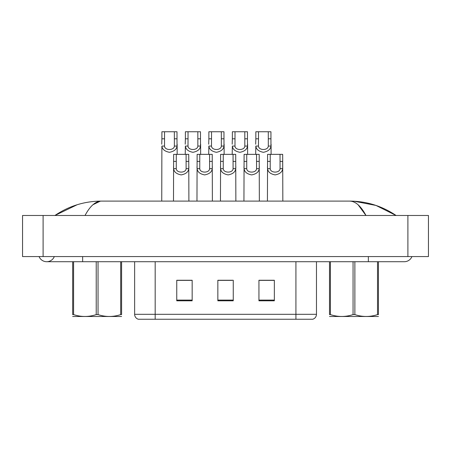 <?xml version="1.0" encoding="UTF-8"?>
<svg xmlns="http://www.w3.org/2000/svg" width="451" height="451" viewBox="0 0 451 451"><rect width="100%" height="100%" fill="white"/><g stroke="black" fill="none" stroke-linecap="round" stroke-linejoin="round"><path stroke-width="0.68" d="M286.684 319.246L295.924 319.246L295.924 314.313L316.472 314.313C316.326 316.777 315.097 318.417 312.774 319.246L138.333 319.246A5.136 5.136 0 0 1 134.635 314.313L134.635 261.715M274.349 300.806L274.349 280.257L258.942 280.257L258.942 300.806L274.349 300.806M192.165 300.806L192.165 280.257L176.753 280.257L176.753 300.806L192.165 300.806M233.257 300.806L233.257 280.257L217.844 280.257L217.844 300.806L233.257 300.806M189.082 280.359L185.045 280.257M177.339 280.359L192.165 280.359M271.276 280.257L267.24 280.359M259.534 280.359L274.349 280.359M217.844 280.359L232.011 280.359M224.31 280.359L220.268 280.359M176.29 154.355L176.268 168.668C176.448 173.229 185.936 173.229 186.111 168.668L186.094 154.355L173.641 154.355L173.488 201.101M186.094 154.355L188.738 154.355L188.896 201.101M188.896 166.814L188.755 168.668C188.383 171.932 185.863 174.013 181.189 174.903C176.521 174.013 174.001 171.932 173.629 168.668L173.488 166.814M164.547 138.801L164.525 146.068C164.705 150.628 174.193 150.628 174.374 146.068L174.351 131.754L164.547 131.754L164.547 138.801L161.898 138.801L161.898 131.754L164.547 131.754M174.351 131.754L177.001 131.754L177.012 146.068C176.64 149.332 174.12 151.406 169.446 152.303C164.778 151.406 162.259 149.332 161.886 146.068L161.746 201.101M177.153 144.213L177.153 154.355M161.746 144.213L161.898 138.801M199.776 154.355L199.754 168.668C199.934 173.229 209.422 173.229 209.597 168.668L209.574 154.355L197.126 154.355L196.969 201.101M209.574 154.355L212.224 154.355L212.382 201.101M212.382 166.814L212.241 168.668C211.869 171.932 209.349 174.013 204.675 174.903C200.007 174.013 197.482 171.932 197.11 168.668L196.969 166.814M223.262 154.355L223.239 168.668C223.42 173.229 232.902 173.229 233.082 168.668L233.06 154.355L220.612 154.355L220.454 201.101M233.06 154.355L235.71 154.355L235.867 201.101M235.867 166.814L235.726 168.668C235.354 171.932 232.834 174.013 228.161 174.903C223.487 174.013 220.967 171.932 220.595 168.668L220.454 166.814M246.748 154.355L246.725 168.668C246.9 173.229 256.388 173.229 256.568 168.668L256.546 154.355L244.098 154.355L243.94 201.101M256.546 154.355L259.195 154.355L259.353 201.101M259.353 166.814L259.212 168.668C258.84 171.932 256.315 174.013 251.647 174.903C246.973 174.013 244.453 171.932 244.081 168.668L243.94 166.814M270.228 154.355L270.205 168.668C270.386 173.229 279.874 173.229 280.054 168.668L280.032 154.355L267.584 154.355L267.426 201.101M280.032 154.355L282.681 154.355L282.833 201.101M280.032 161.402L282.681 161.402L282.692 168.668C282.32 171.932 279.8 174.013 275.133 174.903C270.459 174.013 267.939 171.932 267.567 168.668L267.426 166.814M188.033 138.801L188.011 146.068C188.191 150.628 197.679 150.628 197.854 146.068L197.831 131.754L188.033 131.754L188.033 138.801L185.384 138.801L185.384 131.754L188.033 131.754M197.831 131.754L200.481 131.754L200.498 146.068C200.126 149.332 197.606 151.406 192.932 152.303C188.264 151.406 185.739 149.332 185.372 146.068L185.226 154.355M200.639 144.213L200.639 154.355M185.226 144.213L185.384 138.801M211.519 138.801L211.496 146.068C211.677 150.628 221.159 150.628 221.34 146.068L221.317 131.754L211.519 131.754L211.519 138.801L208.869 138.801L208.869 131.754L211.519 131.754M221.317 131.754L223.967 131.754L223.984 146.068C223.611 149.332 221.091 151.406 216.418 152.303C211.75 151.406 209.225 149.332 208.852 146.068L208.712 154.355M224.124 144.213L224.124 154.355M208.712 144.213L208.869 138.801M235.005 138.801L234.982 146.068C235.157 150.628 244.645 150.628 244.825 146.068L244.803 131.754L235.005 131.754L235.005 138.801L232.355 138.801L232.355 131.754L235.005 131.754M244.803 131.754L247.452 131.754L247.469 146.068C247.097 149.332 244.572 151.406 239.904 152.303C235.23 151.406 232.71 149.332 232.338 146.068L232.197 154.355M247.61 144.213L247.61 154.355M232.197 144.213L232.355 138.801M258.491 138.801L258.468 146.068C258.643 150.628 268.131 150.628 268.311 146.068L268.289 131.754L258.491 131.754L258.491 138.801L255.841 138.801L255.841 131.754L258.491 131.754M268.289 131.754L270.938 131.754L270.95 146.068C270.577 149.332 268.057 151.406 263.39 152.303C258.716 151.406 256.196 149.332 255.824 146.068L255.683 154.355M271.09 144.213L271.09 154.355M255.683 144.213L255.841 138.801M39.074 256.58A8.219 8.219 0 0 0 54.312 256.58A8.219 8.219 0 0 1 39.074 256.58A8.219 8.219 0 0 0 46.69 261.715A8.219 8.219 0 0 1 39.074 256.58M411.926 256.58A8.219 8.219 0 0 1 404.31 261.715A8.219 8.219 0 0 0 411.926 256.58A8.219 8.219 0 0 1 404.31 261.715A8.219 8.219 0 0 0 411.926 256.58M358.117 204.788L365.964 215.482C360.907 205.994 355.467 201.202 349.643 201.101L101.357 201.101C95.533 201.197 90.093 205.994 85.036 215.482M43.099 215.482L428.45 215.482L428.45 256.58L22.55 256.58L22.55 215.482L43.099 215.482L43.099 256.58M395.792 215.482L393.971 215.46M60.958 215.482L55.264 215.482M354.052 201.219L375.999 205.442L396.091 215.482C381.958 205.977 366.477 201.18 349.643 201.101L350.681 201.157M92.968 204.715L100.319 201.157M77.149 204.748L54.909 215.482C69.042 205.972 84.523 201.18 101.357 201.101M121.595 316.489L72.673 316.489M121.595 261.715L121.595 314.601C121.595 317.087 121.595 317.087 121.595 314.601C121.595 317.087 121.595 317.087 121.595 314.601L120.688 314.601L120.688 261.715M98.042 261.715L98.042 314.601C105.562 317.087 113.111 317.087 120.688 314.601M98.042 314.601L96.226 314.601L96.226 261.715M73.581 261.715L73.581 314.601L72.673 314.601L72.673 261.715M73.581 314.601C81.095 317.087 88.644 317.087 96.226 314.601M72.673 314.601C72.673 317.087 72.673 317.087 72.673 314.601M378.434 316.489L329.506 316.489M378.434 261.715L378.434 314.601C378.434 317.087 378.434 317.087 378.434 314.601C378.434 317.087 378.434 317.087 378.434 314.601L377.521 314.601L377.521 261.715M354.875 261.715L354.875 314.601C362.395 317.087 369.944 317.087 377.521 314.601M354.875 314.601L353.06 314.601L353.06 261.715M330.414 261.715L330.414 314.601L329.506 314.601L329.506 261.715M330.414 314.601C337.929 317.087 345.477 317.087 353.06 314.601M329.506 314.601C329.506 317.087 329.506 317.087 329.506 314.601M134.635 314.313L155.178 314.313L155.178 319.246M155.178 261.715L155.178 314.313L295.924 314.313L295.924 261.715M233.257 300.09L217.844 300.09M192.165 300.09L176.753 300.09M274.349 300.09L258.942 300.09M188.755 168.668L186.111 168.668M176.268 168.668L173.629 168.668M176.29 161.402L173.641 161.402M188.738 161.402L186.094 161.402M174.351 138.801L177.001 138.801M174.374 146.068L177.012 146.068M161.886 146.068L164.525 146.068M212.241 168.668L209.597 168.668M199.754 168.668L197.11 168.668M199.776 161.402L197.126 161.402M212.224 161.402L209.574 161.402M235.726 168.668L233.082 168.668M223.239 168.668L220.595 168.668M223.262 161.402L220.612 161.402M235.71 161.402L233.06 161.402M259.212 168.668L256.568 168.668M246.725 168.668L244.081 168.668M246.748 161.402L244.098 161.402M259.195 161.402L256.546 161.402M282.692 168.668L280.054 168.668M270.205 168.668L267.567 168.668M270.228 161.402L267.584 161.402M197.831 138.801L200.481 138.801M197.854 146.068L200.498 146.068M185.372 146.068L188.011 146.068M221.317 138.801L223.967 138.801M221.34 146.068L223.984 146.068M208.852 146.068L211.496 146.068M244.803 138.801L247.452 138.801M244.825 146.068L247.469 146.068M232.338 146.068L234.982 146.068M268.289 138.801L270.938 138.801M268.311 146.068L270.95 146.068M255.824 146.068L258.468 146.068M368.349 256.58L368.349 261.715L404.31 261.715M82.651 256.58L82.651 261.715L368.349 261.715M407.901 215.482L407.901 256.58M316.472 314.313L316.472 261.715M82.651 261.715L46.69 261.715"/></g></svg>
